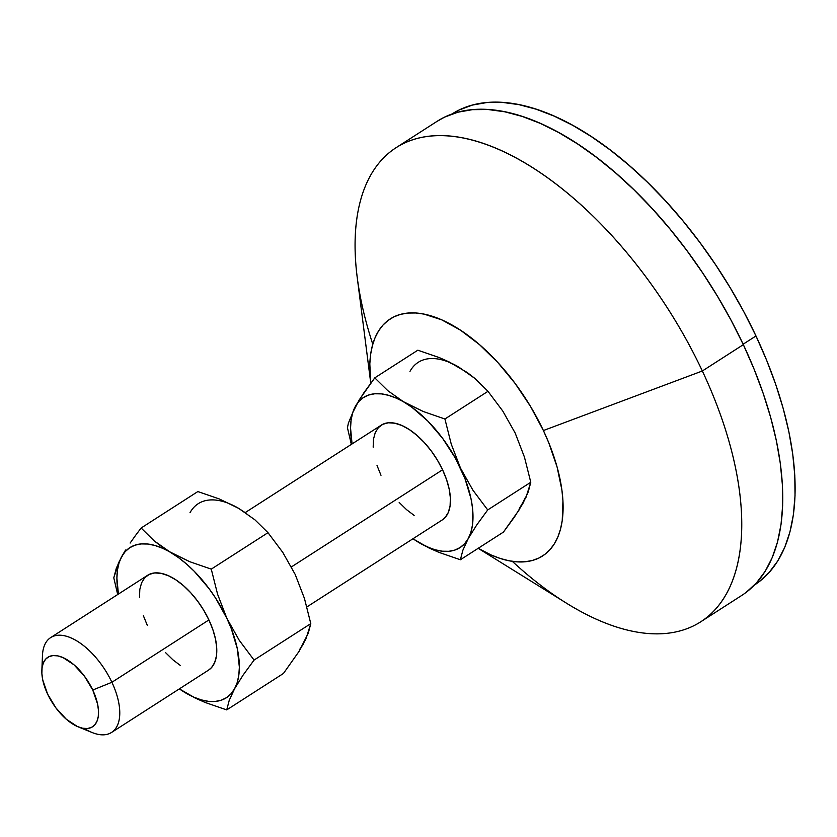 <?xml version="1.0" encoding="UTF-8"?>
<svg xmlns="http://www.w3.org/2000/svg" width="837" height="837" viewBox="0 0 837 837"><rect width="100%" height="100%" fill="white"/><g stroke="black" fill="none" stroke-linecap="round" stroke-linejoin="round"><path stroke-width="1.26" d="M78.218 726.872A41.327 20.768 57.3 0 1 47.604 694.072L42.76 679.958L41.871 673.461L42.08 667.685L43.367 662.841L45.69 659.117L48.944 656.668L53.013 655.57L57.753 655.884L62.963 657.579L74.012 664.829L84.474 676.233L92.761 690.033A41.327 20.768 57.3 0 1 78.218 726.872L92.07 732.501A56.351 28.312 -122.7 0 0 111.896 682.281A56.351 28.312 57.3 0 1 111.583 732.438L208.591 670.092A56.351 28.312 -122.7 0 0 208.915 619.935A56.351 28.312 -122.7 0 0 147.657 575.27L50.649 637.616A56.351 28.312 57.3 0 1 111.896 682.281L208.915 619.935L111.896 682.281A56.351 28.312 -122.7 0 0 69.565 637.313A56.351 28.312 -122.7 0 0 42.478 655.34L41.85 670.28A41.327 20.768 57.3 0 1 61.708 657.055A41.327 20.768 57.3 0 1 92.761 690.033L111.896 682.281L92.761 690.033L97.605 704.147L98.494 710.644L98.285 716.42L96.998 721.264L94.686 724.978L91.421 727.437L87.351 728.535L82.612 728.221L77.402 726.526L66.364 719.276L55.891 707.872L47.604 694.072A41.327 20.768 57.3 0 1 41.85 670.28M42.928 664.003A56.351 28.312 57.3 0 1 50.649 637.616M373.176 447.188L373.459 439.31L375.217 432.708L378.376 427.634L382.823 424.286L388.378 422.79L394.834 423.208L401.938 425.531L409.419 429.653L416.993 435.418L424.369 442.616L431.264 450.965L437.406 460.141L442.564 469.787L291.422 566.911L442.564 469.787A56.351 28.312 -122.7 0 0 381.316 425.123L245.293 512.537M372.779 344.206A281.776 141.579 57.3 0 1 396.089 147.678A281.776 141.579 57.3 0 1 702.348 370.99L543.401 430.542L530.501 406.416L515.142 383.472L497.921 362.609L479.475 344.624L460.538 330.197L441.821 319.891L424.056 314.105L415.738 312.975L407.922 313.059L400.651 314.325L394.028 316.784L388.096 320.404L382.917 325.154L378.544 330.981L375.018 337.834L372.381 345.639L370.634 354.344L369.818 363.833L370.76 383.179A140.888 70.789 57.3 0 1 429.036 315.287A140.888 70.789 57.3 0 1 543.401 430.542L702.348 370.99A281.776 141.579 -122.7 0 0 473.156 140.354A281.776 141.579 -122.7 0 0 357.211 277.403L370.833 383.754M746.091 592.418L756.449 582.918L765.196 571.263L772.248 557.557L777.531 541.937L781.015 524.548L782.647 505.558L782.417 485.146L780.335 463.52L776.412 440.869L770.678 417.433L763.208 393.432L754.064 369.086L743.34 344.645L702.348 370.99L743.34 344.645A281.776 141.579 -122.7 0 0 437.081 121.334L396.089 147.678M754.461 585.042A279.903 140.637 -122.7 0 0 755.978 335.961A279.903 140.637 -122.7 0 0 451.823 114.094L459.22 109.961L472.392 105.075L486.82 102.543L502.367 102.396L518.877 104.625L536.203 109.218L554.178 116.123L572.623 125.278L591.351 136.598L610.204 149.969L628.985 165.255L647.514 182.32L665.614 200.995L683.118 221.104L699.847 242.448L715.645 264.827L730.356 288.022L743.842 311.803L755.978 335.961L743.13 344.206L755.978 335.961L766.629 360.234L775.721 384.424L783.139 408.268L788.831 431.547L792.723 454.031L794.794 475.521L795.024 495.797L793.403 514.661L789.94 531.934L784.687 547.45L777.688 561.062L768.994 572.644L758.709 582.071M347.439 427.697L351.331 444.395L347.439 427.697L348.401 423.103L347.439 427.697M355.317 406.5L348.401 423.103L355.317 406.5A89.235 44.832 57.3 0 1 404.051 402.147L387.887 390.743L374.777 377.864L359.188 399.919L352.701 412.704L351.111 419.923L350.546 428.042L352.074 443.913A89.235 44.832 57.3 0 1 355.317 406.5L363.781 392.919L374.777 377.864L417.841 350.19L374.777 377.864L387.887 390.743L404.051 402.147A89.235 44.832 57.3 0 1 460.528 468.186L451.258 444.154L444.918 418.992L423.334 411.532L396.194 398.109L388.598 395.336L381.4 393.882L374.714 393.777L368.678 395.022L363.363 397.585L358.885 401.436L355.317 406.5M466.711 372.277L449.406 362.065L439.435 357.65L417.841 350.19L439.435 357.65L458.707 367.024L474.882 378.429L487.981 391.318L444.918 418.992L487.981 391.318L502.765 411.03L515.184 433.064L524.443 457.096L530.784 482.258L487.72 509.932L472.936 490.22L460.528 468.186A89.235 44.832 57.3 0 1 468.249 538.568L476.734 524.966L487.72 509.932L530.784 482.258L528.252 491.863L522.905 503.445L514.431 517.057L503.435 532.091L460.371 559.754L462.903 550.15L468.249 538.568A89.235 44.832 57.3 0 1 419.504 542.92L438.808 552.315L460.371 559.754L503.435 532.091L519.024 510.047L525.51 497.251M412.934 538.787L428.837 547.9L438.808 552.315L460.371 559.754L462.903 550.15L468.249 538.568L476.734 524.966L487.72 509.932L472.936 490.22L460.528 468.186L451.258 444.154L444.918 418.992L423.334 411.532L404.051 402.147L412.055 407.399L427.885 421.137L442.627 438.379L455.265 457.944L464.943 478.502L471.001 498.653L472.528 508.153L472.455 525.155L470.854 532.374L468.249 538.568L464.671 543.642L460.193 547.492L454.889 550.055L448.841 551.301L442.166 551.196L434.968 549.742L427.372 546.969L419.504 542.92A89.235 44.832 57.3 0 1 413.007 538.735L419.504 542.92L412.934 538.787M543.401 430.542L548.769 442.763L557.076 466.941L561.899 489.98L562.945 500.788L562.234 520.488L560.497 529.193L557.85 536.998L554.324 543.851L549.951 549.679L544.782 554.429L538.85 558.049L532.217 560.508L524.956 561.773L517.13 561.847L508.823 560.727L500.097 558.415L491.047 554.941L478.209 548.298A140.888 70.789 57.3 0 0 555.517 541.832A140.888 70.789 57.3 0 0 543.401 430.542M450.85 362.986L467.234 372.517L474.882 378.429L487.981 391.318L502.765 411.03L515.184 433.064A89.235 44.832 -122.7 0 1 515.184 433.074L515.173 433.053A89.235 44.832 -122.7 0 0 515.173 433.053L524.443 457.096L530.784 482.258L525.981 497.377L519.327 508.519M478.178 548.319L566.597 603.247A281.776 141.579 -122.7 0 0 725.512 595.442A281.776 141.579 -122.7 0 0 702.348 370.99A281.776 141.579 57.3 0 1 700.757 621.786L741.739 595.442A281.776 141.579 -122.7 0 0 743.34 344.645L731.119 320.33L717.55 296.382L702.735 273.04L686.832 250.514L669.987 229.024L652.368 208.779L634.143 189.978L615.488 172.799L596.582 157.408L577.614 143.954L558.75 132.56L540.189 123.342L522.089 116.385L504.648 111.771L488.023 109.521L472.371 109.668L457.849 112.21L444.593 117.128L436.945 121.428M700.757 621.786A281.776 141.579 57.3 0 1 512.307 561.334M458.707 367.024A89.235 44.832 -122.7 0 0 409.973 371.387M306.897 606.919L442.25 519.944A56.351 28.312 -122.7 0 0 442.564 469.787L446.539 479.549L449.176 489.038L450.379 497.889L450.097 505.768L448.35 512.37L445.19 517.444L442.156 520.007M414.137 515.425L406.562 509.66L399.186 502.462M380.992 475.29L377.027 465.529M299.343 649.878L302.921 644.814L305.526 638.621M246.716 513.646L238.723 508.394L254.877 519.787L267.997 532.677L282.791 552.42L295.189 574.433A89.235 44.832 -122.7 0 0 295.189 574.433L295.147 574.349M295.189 574.412A89.235 44.832 -122.7 0 1 295.189 574.433L304.469 598.497L310.789 623.628L254.061 660.079L310.789 623.628L305.997 638.736L299.039 651.406L283.45 673.45L226.722 709.902L229.244 700.318L234.601 688.715L243.065 675.135L254.061 660.079L239.267 640.336L226.869 618.334L217.599 594.27L211.269 569.129L267.997 532.677L282.791 552.42L295.189 574.433L304.469 598.497L310.789 623.628L308.267 633.222L299.039 651.406L283.45 673.45L226.722 709.902L205.128 702.452L195.167 698.037L179.285 688.935L195.167 698.037L205.128 702.452L226.722 709.902L229.244 700.318L234.601 688.715L243.065 675.135L254.061 660.079L239.267 640.336L226.869 618.334L217.599 594.27L211.269 569.129L189.706 561.69L162.535 548.256L154.939 545.483L147.741 544.029L141.066 543.924L135.019 545.169L129.714 547.733L125.236 551.583L121.658 556.647A89.235 44.832 57.3 0 1 170.403 552.294A89.235 44.832 57.3 0 1 226.869 618.334A89.235 44.832 57.3 0 1 234.601 688.715A89.235 44.832 57.3 0 1 185.856 693.067A89.235 44.832 57.3 0 1 179.348 688.882L193.713 697.116L201.309 699.889L208.507 701.343L215.193 701.448L221.24 700.203L226.545 697.639L231.022 693.789L234.601 688.715L237.206 682.521L238.807 675.302L239.361 667.183L237.342 648.801L231.294 628.65L226.869 618.334L215.622 598.099L208.978 588.526L194.236 571.284L186.389 563.918L178.396 557.547L161.897 546.823L154.249 540.911L141.129 528.011L197.856 491.56L219.42 498.998L238.723 508.394L230.855 504.345M238.723 508.394L254.877 519.787L267.997 532.677L211.269 569.129L189.706 561.69L170.403 552.294L154.249 540.911L141.129 528.011L197.856 491.56L219.42 498.998L238.723 508.394A89.235 44.832 -122.7 0 0 189.978 512.746M111.583 732.438A56.351 28.312 57.3 0 1 84.37 728.493M121.658 556.647L119.053 562.851L117.452 570.07L116.898 578.189L118.425 594.061A89.235 44.832 57.3 0 1 121.658 556.647L116.312 568.229L113.79 577.844L117.682 594.542L113.79 577.844L118.592 562.726L125.54 550.055L121.658 556.647M139.528 597.336L139.81 589.457L141.558 582.855L144.717 577.781L149.164 574.433L154.719 572.937L161.175 573.355L168.279 575.678L175.77 579.8L183.345 585.565L190.721 592.763L197.616 601.112L203.757 610.288L208.915 619.935L212.891 629.696L215.527 639.186L216.731 648.037L216.448 655.915L214.69 662.517L211.531 667.591L208.497 670.155M180.489 665.572L172.914 659.807L165.538 652.609M147.343 625.438L143.368 615.676M130.143 543.046L135.364 535.68L130.143 543.046M141.129 528.011L135.364 535.68L141.129 528.011"/></g></svg>
